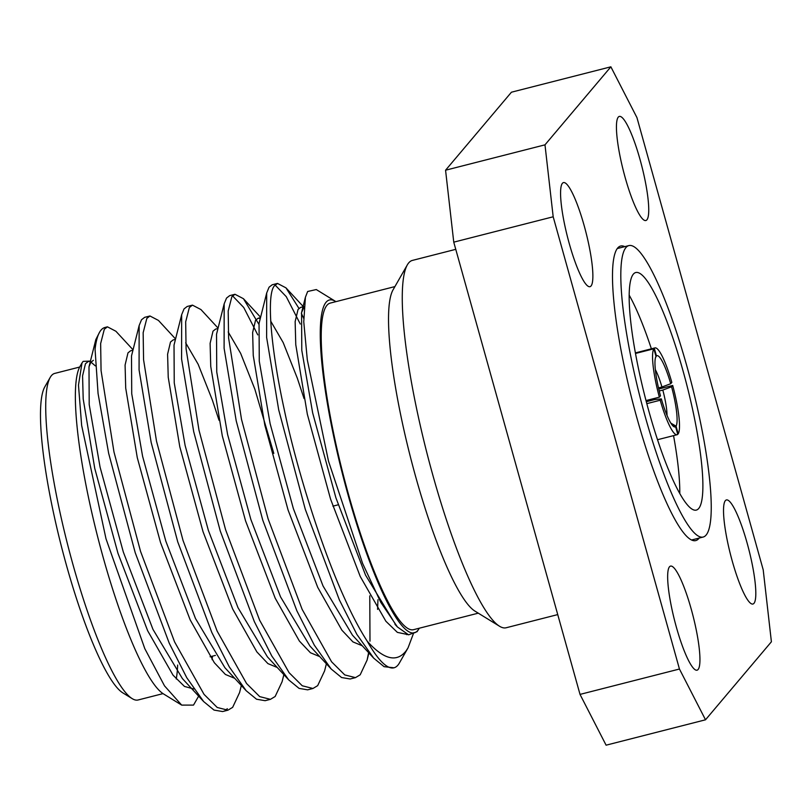 <?xml version="1.0" encoding="UTF-8"?>
<svg xmlns="http://www.w3.org/2000/svg" width="812" height="812" viewBox="0 0 812 812"><rect width="100%" height="100%" fill="white"/><g stroke="black" fill="none" stroke-linecap="round" stroke-linejoin="round"><path stroke-width="1.22" d="M79.677 367.044L54.739 373.408A168.52 29.841 75.7 0 0 51.44 375.621A168.52 29.841 75.7 0 0 50.212 377.407A168.52 29.841 75.7 0 0 67.497 544.081A168.52 29.841 75.7 0 0 132.214 698.645A168.52 29.841 75.7 0 0 138.091 699.985L163.029 693.621M455.765 249.335L412.405 260.408A189.561 33.566 75.7 0 0 407.319 264.895A189.561 33.566 75.7 0 0 432.887 475.335A189.561 33.566 75.7 0 0 499.553 626.255A189.561 33.566 75.7 0 0 506.17 627.757L557.742 614.593M499.553 626.255L475.01 611.152A168.52 29.841 -104.3 0 1 415.754 476.989A168.52 29.841 -104.3 0 1 393.018 289.904L407.319 264.895M177.645 665.048A168.52 29.841 -104.3 0 1 176.234 678.994M478.278 613.161L413.592 629.665A168.52 29.841 -104.3 0 1 345.668 484.003A168.52 29.841 -104.3 0 1 326.942 305.312A168.52 29.841 -104.3 0 1 330.23 303.099L394.916 286.585M651.386 348.815A122.582 21.711 75.7 0 0 629.138 295.071A122.582 21.711 75.7 0 1 651.386 348.815M624.783 246.635A151.996 26.918 75.7 0 0 620.601 246.036A151.996 26.918 75.7 0 0 637.034 418.373A151.996 26.918 75.7 0 0 695.782 540.579A151.996 26.918 75.7 0 0 699.162 538.062M569.242 243.488A53.714 9.511 -104.3 0 1 563.437 182.599A53.714 9.511 -104.3 0 1 584.204 225.777A53.714 9.511 -104.3 0 1 590.009 286.677A53.714 9.511 -104.3 0 1 569.242 243.488M625.108 177.331A53.714 9.511 -104.3 0 1 619.302 116.431A53.714 9.511 -104.3 0 1 640.069 159.619A53.714 9.511 -104.3 0 1 645.875 220.519A53.714 9.511 -104.3 0 1 625.108 177.331M732.191 560.838A53.714 9.511 -104.3 0 1 726.385 499.948A53.714 9.511 -104.3 0 1 747.141 543.126A53.714 9.511 -104.3 0 1 752.947 604.026A53.714 9.511 -104.3 0 1 732.191 560.838M676.325 627.006A53.714 9.511 -104.3 0 1 670.519 566.106A53.714 9.511 -104.3 0 1 691.276 609.294A53.714 9.511 -104.3 0 1 697.082 670.184A53.714 9.511 -104.3 0 1 676.325 627.006M658.502 387.882L661.942 386.999A28.755 5.095 75.7 0 0 655.355 369.673M677.644 433.984L678.203 433.841A44.802 7.937 75.7 0 0 672.691 385.467L658.765 389.019M660.227 400.225A44.802 7.937 75.7 0 0 677.106 434.724A44.802 7.937 75.7 0 0 677.756 434.369L675.604 426.696A36.773 6.516 -104.3 0 1 673.838 426.655A36.773 6.516 -104.3 0 1 661.344 398.905L660.227 400.225L646.809 403.655M133.056 349.81L115.903 331.255L107.438 326.83L104.961 327.469A200.625 35.525 75.7 0 0 101.033 330.098A200.625 35.525 75.7 0 0 99.571 332.22A200.625 35.525 75.7 0 0 95.065 349.333L98.059 393.465L108.656 453.34L135.228 552.739L169.282 643.287L186.79 677.756L203.67 701.588L214.023 710.074L222.61 711.545L227.928 710.185L232.648 707.353L239.57 692.595L241.347 685.501M198.818 695.833L193.52 705.09L181.685 705.11L164.511 685.856L144.8 648.656L105.996 538.772L81.647 425.447L78.48 385.101L82.002 362.954L83.118 361.381L90.315 361.086M181.685 705.11L163.506 693.925A171.728 30.409 -104.3 0 1 97.562 536.407A171.728 30.409 -104.3 0 1 79.941 366.557L82.002 362.954M413.785 632.649L408.04 647.864L406.091 650.879C396.703 662.815 383.731 659.577 367.176 641.135A200.625 35.525 -104.3 0 0 393.982 667.799L384.076 666.672L373.723 658.177L352.449 635.157L323.034 585.97L293.376 508.637L270.132 423.702L259.272 361.178L259.048 323.409L266.691 292.99L266.62 337.396L278.719 409.928L305.292 509.337L339.345 599.875L356.844 634.355L373.723 658.177M408.04 647.864L399.362 663.049A200.625 35.525 -104.3 0 1 397.9 665.17A200.625 35.525 -104.3 0 1 393.982 667.799M316.274 289.559L307.657 291.488L305.424 297.192L303.759 321.765L307.301 359.797L328.484 461.094L362.588 563.376L380.686 602.189L397.423 626.966L408.578 634.832L417.084 631.685L418.992 628.711A171.728 30.409 75.7 0 0 419.256 628.224M335.904 301.648A171.728 30.409 75.7 0 0 335.437 301.343A171.728 30.409 75.7 0 0 326.079 302.237A171.728 30.409 75.7 0 0 348.003 494.701A171.728 30.409 75.7 0 0 417.744 630.528A171.728 30.409 75.7 0 0 418.992 628.711M258.855 324.221L243.448 298.704L234.983 294.279L231.856 296.705L228.192 311.006L228.608 338.036L241.519 419.428L268.092 518.827L302.145 609.376L331.59 661.81L344.765 674.924L355.473 677.634L360.193 674.792L367.115 660.044L368.618 652.655M369.988 641.175L369.775 595.846M303.688 318.355L301.374 313.361M298.938 308.377L285.966 287.854L277.501 283.429L274.375 285.854C266.468 294.583 270.599 346.968 284.038 408.578C296.471 468.859 322.344 549.937 344.664 598.525C352.134 615.232 359.645 629.432 367.176 641.135M300.288 324.029L286.26 296.654L275.055 284.992M277.501 283.429L272.182 284.789L269.056 287.215L266.691 292.99M218.083 328.109L200.94 309.555L192.464 305.129L189.338 307.565L185.674 321.856L186.09 348.886L199.001 430.279L225.574 529.688L259.627 620.226L289.072 672.661L302.247 685.775L312.955 688.485L317.675 685.643L324.597 670.895L326.383 663.8M257.769 334.879L243.742 307.504L232.536 295.842M234.983 294.279L229.664 295.639L226.538 298.065L224.173 303.84L224.102 348.246L236.201 420.789L262.773 520.188L296.827 610.726L314.335 645.205L331.215 669.027L341.568 677.523L350.155 678.984L355.473 677.634M175.565 338.959L158.421 320.405L149.956 315.98L146.83 318.416L143.156 332.707L143.572 359.736L156.493 441.129L183.055 540.538L217.119 631.076L246.564 683.521L259.728 696.625L270.437 699.335L275.156 696.493L282.089 681.745L283.865 674.65M192.464 305.129L187.156 306.489L184.03 308.915L181.665 314.701L181.594 359.097L193.692 431.639L220.265 531.038L254.318 621.586L271.817 656.055L288.696 679.877L299.049 688.373L307.636 689.835L312.955 688.485M149.956 315.98L144.637 317.34L141.511 319.766L139.146 325.551L139.075 369.957L151.174 442.489L177.747 541.888L211.8 632.436L229.299 666.906L246.178 690.728L256.541 699.223L265.128 700.695L270.437 699.335M107.438 326.83L104.312 329.266L100.647 343.557L101.064 370.587L113.974 451.979L140.547 551.389L174.6 641.927L204.045 694.372L217.22 707.475L227.928 710.185M225.157 710.459L227.33 708.703M99.571 332.22L95.836 339.558L95.065 349.333M635.471 353.474L653.853 348.784A44.802 7.937 75.7 0 0 659.364 397.159L645.997 400.57M654.299 348.257L656.451 355.93A36.773 6.516 -104.3 0 1 670.712 383.721L671.828 382.391A44.802 7.937 75.7 0 0 654.949 347.901A44.802 7.937 75.7 0 0 654.299 348.257L635.4 353.078M667.028 415.419A28.755 5.095 75.7 0 0 662.805 390.064L659.232 390.978M646.301 401.707L654.807 399.534L661.344 398.905M653.853 348.784L655.994 356.458A36.773 6.516 -104.3 0 0 655.944 356.549A36.773 6.516 -104.3 0 0 660.481 395.84L659.364 397.159M678.203 433.841L676.051 426.168A36.773 6.516 -104.3 0 0 671.575 386.786L672.691 385.467M675.604 426.696L671.686 424.402M670.834 423.113L676.051 426.168M671.575 386.786L662.805 390.064M656.451 355.93L655.548 357.503M661.942 386.999L670.712 383.721M610.868 66.817L636.943 117.598L763.209 569.841L771.4 641.784L705.516 719.797L606.097 745.183L580.022 694.402L453.756 242.159L445.565 170.215L511.438 92.203L610.868 66.817L544.984 144.84L553.185 216.784L453.756 242.159M445.565 170.215L544.984 144.84M580.022 694.402L679.451 669.027L553.185 216.784M679.451 669.027L705.516 719.797M679.776 493.463A122.582 21.711 75.7 0 0 673.544 435.628A122.582 21.711 75.7 0 1 679.776 493.463M662.917 387.953A122.582 21.711 75.7 0 0 662.602 386.756A122.582 21.711 75.7 0 1 662.917 387.953M132.214 698.645L122.856 692.89A160.502 28.42 -104.3 0 1 61.225 545.684A160.502 28.42 -104.3 0 1 44.761 386.948L50.212 377.407M93.339 360.315L90.782 362.365L88.995 366.811L89.208 404.579L100.069 467.113L123.322 552.038L152.971 629.381L182.385 678.568L203.67 701.588M212.115 659.689L212.48 656.157M139.146 325.551L131.503 355.96L131.727 393.729L142.587 456.263L165.831 541.188L195.489 618.531L224.904 667.708L246.178 690.728M219.027 420.281L212.328 400.001L198.138 364.243L185.674 342.816M181.665 314.701L174.022 345.11L174.245 382.878L185.106 445.412L208.349 530.337L237.997 607.68L267.422 656.857L288.696 679.877M273.806 453.39L254.846 389.151L240.656 353.393L228.192 331.956M224.173 303.84L216.53 334.26L216.753 372.028L227.614 434.552L250.867 519.487L280.516 596.83L309.93 646.007L331.215 669.027M304.053 398.58L297.354 378.29L283.165 342.542L270.7 321.105M303.962 307.322L301.567 312.559L301.79 350.317L312.65 412.851L335.894 497.776L365.542 575.119L396.226 625.626M95.329 365.867L90.954 362.122M90.436 361.056L88.031 361.675L85.463 363.725L82.57 375.895L83.2 398.956L94.76 468.463L118.004 553.398L147.652 630.741L173.037 675.168L184.476 686.434L193.855 688.992M132.955 350.205L130.539 350.825L127.981 352.875L125.089 365.045L125.708 388.106L137.269 457.613L160.522 542.538L190.17 619.881L214.348 662.744L225.401 674.457L234.709 678.314M175.463 339.355L173.057 339.974L170.5 342.025L167.597 354.194L168.226 377.255L179.787 446.762L203.03 531.687L232.689 609.03L256.856 651.894L267.919 663.607L277.217 667.464M217.981 328.505L215.576 329.124L213.008 331.174L210.115 343.344L210.744 366.405L222.305 435.912L245.549 520.837L275.197 598.18L299.374 641.044L310.438 652.757L319.735 656.614M260.307 318.416L258.084 318.263L255.526 320.314L252.633 332.494L253.253 355.544L264.813 425.062L288.067 509.987L317.715 587.33L341.893 630.193L352.946 641.906L362.253 645.763M377.58 609.386L377.956 599.713M304.023 306.54L300.602 307.413L298.045 309.463L295.142 321.633L295.771 344.694L307.332 414.211L330.575 499.136L360.234 576.479L385.873 621.241L397.383 632.386L407.38 634.466M683.095 371.094A122.582 21.711 75.7 0 0 635.715 272.538A122.582 21.711 75.7 0 0 648.961 411.522A122.582 21.711 75.7 0 0 696.341 510.088A122.582 21.711 75.7 0 0 683.095 371.094M645.093 416.109A150.382 26.634 75.7 0 0 703.222 537.026A150.382 26.634 75.7 0 0 686.962 366.517A150.382 26.634 75.7 0 0 628.833 245.6A150.382 26.634 75.7 0 0 645.093 416.109M677.106 434.724L657.527 439.718M335.437 301.343L316.274 289.549M654.949 347.901L635.37 352.905M260.5 317.654L258.084 318.263M407.421 634.487L406.771 634.649M260.601 317.259L243.448 298.704M368.892 652.949L367.115 660.044M303.394 306.703L285.966 287.854M305.424 297.192L301.567 312.559M397.423 626.966L394.967 624.306M95.836 339.558L88.995 366.811M215.413 655.406L210.095 656.766M338.208 504.8L332.9 506.16M691.611 539.99L703.222 537.026M617.221 248.563L628.833 245.6"/></g></svg>
